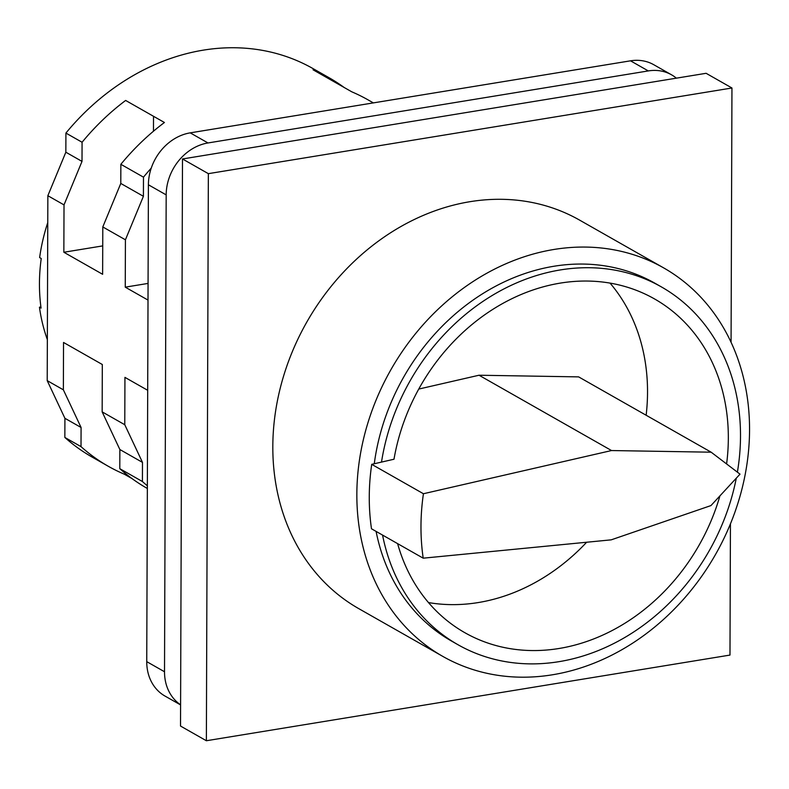 <?xml version="1.0" encoding="UTF-8"?>
<svg xmlns="http://www.w3.org/2000/svg" width="789" height="789" viewBox="0 0 789 789"><rect width="100%" height="100%" fill="white"/><g stroke="black" fill="none" stroke-linecap="round" stroke-linejoin="round"><path stroke-width="1.18" d="M731.068 342.288L731.955 87.993L706.106 73.298L182.496 158.964L180.523 726.048L206.373 740.743L729.983 655.077L730.436 523.876M182.496 158.964L208.355 173.659L206.373 740.743M731.955 87.993L208.355 173.659M663.608 267.865L579.58 220.101A223.445 186.756 119.6 0 0 377.645 241.681A223.445 186.756 119.6 0 0 272.816 446.485A223.445 186.756 119.6 0 0 358.758 608.635L442.787 656.389A223.445 186.756 119.6 0 0 644.721 634.81A223.445 186.756 119.6 0 0 749.55 430.005A223.445 186.756 119.6 0 0 663.608 267.865A223.445 186.756 119.6 0 0 461.673 289.445A223.445 186.756 119.6 0 0 356.845 494.249A223.445 186.756 119.6 0 0 442.787 656.389M737.39 472.157A205.801 172.012 119.6 0 0 740.506 436.218A205.801 172.012 119.6 0 0 661.35 286.88L654.89 283.212A205.801 172.012 119.6 0 0 374.272 463.764M376.097 531.411A205.801 172.012 119.6 0 0 451.505 641.043L457.975 644.721A205.801 172.012 119.6 0 0 736.295 478.164M661.35 286.88A205.801 172.012 119.6 0 0 381.501 462.098L371.718 464.346A216.679 181.105 119.6 0 0 371.491 528.788L423.2 558.178L611.219 539.844L710.968 505.571L740.013 474.15L711.155 452.196L578.643 376.886L479.022 375.229L418.762 389.066M381.501 462.098L393.997 459.228A191.954 160.433 119.6 0 1 654.515 298.923A191.954 160.433 119.6 0 1 726.6 463.942M711.155 452.196L611.534 450.549L479.022 375.229M611.534 450.549L423.427 493.736A216.679 181.105 119.6 0 0 423.2 558.178M371.718 464.346L423.427 493.736M397.617 543.641A191.954 160.433 119.6 0 0 464.81 632.679A191.954 160.433 119.6 0 0 719.923 495.887M382.557 535.08A205.801 172.012 119.6 0 0 457.975 644.721M428.476 602.569A191.954 160.433 119.6 0 0 586.651 542.24M646.142 415.241A191.954 160.433 119.6 0 0 610.045 283.113M180.592 704.814A47.399 39.618 -60.4 0 1 164.516 671.755L166.183 194.883A47.399 39.618 -60.4 0 1 207.99 142.957L648.292 70.921A47.399 39.618 -60.4 0 1 671.557 74.827A47.399 39.618 -60.4 0 1 676.37 78.16M180.592 704.922L164.97 696.046A47.399 39.618 -60.4 0 1 146.744 661.646L148.411 184.784A47.399 39.618 -60.4 0 1 190.218 132.858L630.519 60.822A47.399 39.618 -60.4 0 1 653.785 64.728L671.557 74.827M102.728 245.892L63.85 252.253L102.629 274.296L102.797 226.946L125.421 239.797L125.254 287.157L148.007 300.086M148.066 283.419L125.254 287.157M344.142 87.471A223.445 186.756 -60.4 0 0 329.102 77.736A223.445 186.756 -60.4 0 0 313.046 69.787L351.825 91.84A223.445 186.756 -60.4 0 1 367.891 99.779L373.365 102.895M151.232 168.156A223.445 186.756 -60.4 0 0 143.48 177.16L120.855 164.299A223.445 186.756 -60.4 0 1 164.428 122.492L125.638 100.45A223.445 186.756 -60.4 0 0 82.076 142.257L65.911 133.075A223.445 186.756 -60.4 0 1 312.947 68.554L329.102 77.736M65.911 133.075L65.842 152.208L82.007 161.4L64.017 204.893L47.853 195.711L65.842 152.208M82.076 142.257L82.007 161.4M143.48 177.16L143.411 196.303L125.421 239.797M120.855 164.299L120.786 183.442L143.411 196.303M120.786 183.442L102.797 226.946M47.853 195.711L47.212 380.633L63.367 389.825L63.534 342.465L102.314 364.508L102.156 411.868L124.77 424.729L124.938 377.369L147.691 390.299M64.017 204.893L63.85 252.253M153.52 116.299L153.47 131.211M47.212 380.633L64.915 418.298L81.08 427.48L81.011 446.623L64.846 437.441L64.915 418.298M63.367 389.825L81.08 427.48M124.77 424.729L142.484 462.384L142.415 481.527L119.79 468.666L119.859 449.523L142.484 462.384M102.156 411.868L119.859 449.523M147.356 485.777A223.445 186.756 -60.4 0 1 142.415 481.527M147.346 488.47L147.06 488.312A223.445 186.756 -60.4 0 1 119.79 468.666M132.01 478.578L124.337 474.209A223.445 186.756 -60.4 0 1 108.271 466.269A223.445 186.756 -60.4 0 1 81.011 446.623M108.271 466.269L92.116 457.078A223.445 186.756 -60.4 0 1 64.846 437.441M125.984 473.942L124.337 474.209M40.91 306.96L39.45 307.197A176.391 147.425 -60.4 0 0 47.35 339.586M39.45 307.197L41.067 308.114A176.391 147.425 -60.4 0 1 41.235 258.496L39.628 257.579A176.391 147.425 -60.4 0 1 47.764 222.557M164.516 671.755L146.744 661.646M648.292 70.921L630.519 60.822M207.99 142.957L190.218 132.858M166.183 194.883L148.411 184.784"/></g></svg>
